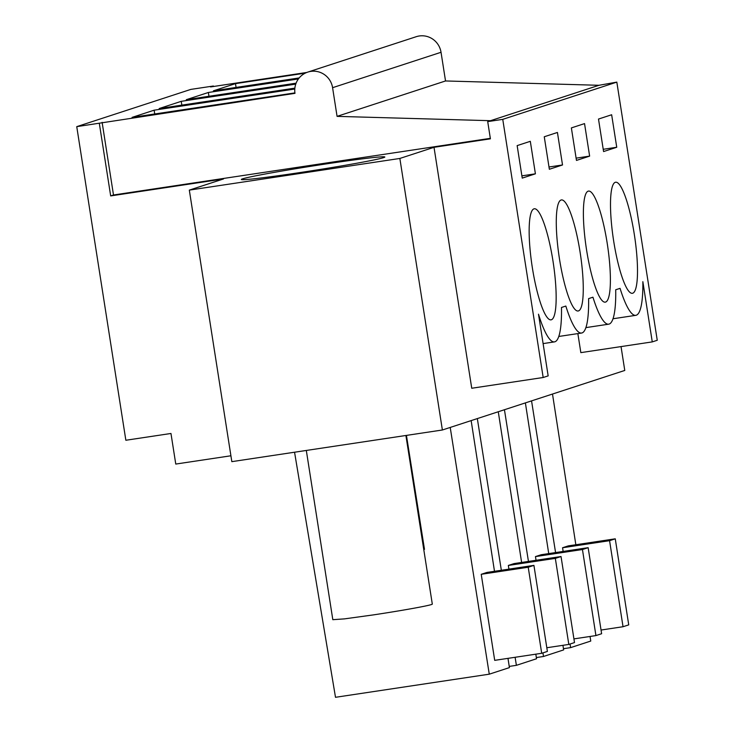 <?xml version="1.0" encoding="UTF-8"?>
<svg xmlns="http://www.w3.org/2000/svg" width="734" height="734" viewBox="0 0 734 734"><rect width="100%" height="100%" fill="white"/><g stroke="black" fill="none" stroke-linecap="round" stroke-linejoin="round"><path stroke-width="1.1" d="M230.916 455.777L175.765 464.062L170.967 433.473L125.853 440.253L76.749 126.643L294.985 93.337A19.368 19.001 71.9 0 1 307.775 72.106A19.368 19.001 71.9 0 1 332.585 87.685L337.071 116.367L490.523 120.697L487.715 121.615L502.753 119.358L543.178 377.505L548.16 375.881L538.499 314.198A77.465 14.772 81.4 0 0 554.436 341.888A77.465 14.772 81.4 0 0 561.492 307.473L565.831 306.05A77.465 14.772 81.4 0 0 581.548 333.043A77.465 14.772 81.4 0 0 588.604 298.619L592.944 297.197A77.465 14.772 81.4 0 0 608.66 324.189A77.465 14.772 81.4 0 0 615.716 289.765L620.056 288.352A77.465 14.772 81.4 0 0 635.772 315.336A77.465 14.772 81.4 0 0 642.846 281.663L652.269 341.897L580.842 352.632L577.86 333.594M76.749 126.643L190.822 89.401L213.374 86.016L213.456 86.493M487.715 121.615L490.404 138.827L434.014 147.305L399.856 158.452L442.382 429.996L624.772 370.45L621.037 346.595M442.382 429.996L231.834 461.649L189.317 190.115L223.475 178.958L110.678 195.914L99.301 123.248M294.866 88.135L159.186 108.531L181.252 101.329L181.839 105.127M295.756 84.116L181.252 101.329M296.096 83.171L186.298 99.686L208.364 92.484L208.951 96.273M298.408 78.942L208.364 92.484M299.197 77.932L213.41 90.832L235.476 83.63L236.073 87.429M305.252 73.143L235.476 83.63M306.766 72.464L210.566 86.933L213.374 86.016M294.921 92.897L132.074 117.385L154.131 110.183L154.727 113.981M294.793 89.034L154.131 110.183M515.112 657.279L516.387 665.334L536.526 658.756L535.82 654.168M521.617 562.446L498.276 411.746M477.329 418.582L501.34 570.272M546.812 647.737L568.813 644.434L574.502 642.571L561.033 556.519L514.039 563.593L508.341 565.446L508.919 569.134M542.931 652.884L543.499 656.48L563.648 649.902L562.932 645.314M548.729 553.601L525.388 402.902M504.441 409.737L528.452 561.418M573.933 638.892L595.925 635.58L601.623 633.726L588.145 547.674L541.151 554.739L535.453 556.592L536.031 560.281M570.052 644.03L570.621 647.627L590.76 641.057L590.044 636.47M575.841 544.747L552.5 394.048M531.554 400.883L555.574 552.574M601.045 630.038L623.038 626.726L628.735 624.873L615.257 538.82L568.263 545.885L562.565 547.747L563.143 551.427M434.014 147.305L471.742 388.249L543.178 377.505M399.856 158.452L189.317 190.115M294.554 452.217L335.502 697.3L489.275 674.179L450.217 427.436M406.443 435.4L424.481 549.353L423.766 549.582M489.275 674.179L509.414 667.61L507.983 658.352M494.496 571.3L471.155 420.6M541.701 653.288L547.39 651.425L533.921 565.373L486.917 572.437L481.229 574.3L494.707 660.352L541.701 653.288L528.223 567.235L481.229 574.3M570.621 647.627L563.455 648.7M543.499 656.48L536.343 657.554M516.387 665.334L509.231 666.408M490.33 138.341L113.495 194.996L102.118 122.33M110.678 195.914L113.495 194.996M299.747 172.6A72.62 2.285 171.1 0 1 241.339 179.481A72.62 2.285 171.1 0 1 326.428 163.884A72.62 2.285 171.1 0 1 384.836 157.012A72.62 2.285 171.1 0 1 299.747 172.6M307.775 72.106L416.224 36.7A19.368 19.001 71.9 0 1 441.033 52.279L445.529 80.96L337.071 116.367M502.753 119.358L616.826 82.116L598.972 85.291L445.529 80.96M616.826 82.116L657.251 340.273L652.269 341.897M561.033 556.519L555.335 558.381L508.341 565.446M568.813 644.434L555.335 558.381M588.145 547.674L582.447 549.527L535.453 556.592M595.925 635.58L582.447 549.527M615.257 538.82L609.569 540.683L562.565 547.747M623.038 626.726L609.569 540.683M533.921 565.373L528.223 567.235M598.972 85.291L490.523 120.697M626.671 288.04A56.16 10.707 81.4 0 0 632.35 293.297A56.16 10.707 81.4 0 0 636.24 249.092A56.16 10.707 81.4 0 0 621.322 187.482A56.16 10.707 81.4 0 0 615.652 182.225A56.16 10.707 81.4 0 0 611.761 226.43A56.16 10.707 81.4 0 0 626.671 288.04M549.353 169.27L562.519 164.966L557.427 132.459L544.261 136.763L549.353 169.27M567.098 205.181A56.16 10.707 81.4 0 0 561.418 199.932A56.16 10.707 81.4 0 0 557.537 244.138A56.16 10.707 81.4 0 0 572.447 305.748A56.16 10.707 81.4 0 0 578.117 310.996A56.16 10.707 81.4 0 0 582.007 266.791A56.16 10.707 81.4 0 0 567.098 205.181M594.21 196.327A56.16 10.707 81.4 0 0 588.54 191.079A56.16 10.707 81.4 0 0 584.649 235.284A56.16 10.707 81.4 0 0 599.559 296.894A56.16 10.707 81.4 0 0 605.238 302.151A56.16 10.707 81.4 0 0 609.128 257.937A56.16 10.707 81.4 0 0 594.21 196.327M571.373 127.909L576.465 160.416L589.631 156.122L584.539 123.606L571.373 127.909M517.149 145.607L522.241 178.114L535.407 173.82L530.315 141.313L517.149 145.607M545.334 314.592A56.16 10.707 81.4 0 0 551.005 319.85A56.16 10.707 81.4 0 0 554.895 275.645A56.16 10.707 81.4 0 0 539.985 214.034A56.16 10.707 81.4 0 0 534.306 208.777A56.16 10.707 81.4 0 0 530.416 252.991A56.16 10.707 81.4 0 0 545.334 314.592M616.744 147.268L611.651 114.761L598.494 119.055L603.577 151.562L616.744 147.268L603.229 149.296M562.519 164.966L548.995 167.003M589.631 156.122L576.117 158.149M535.407 173.82L521.883 175.857M306.317 450.456L332.814 619.679L344.347 618.89L373.312 614.909A50.352 1.578 -8.9 0 0 432.308 604.1L405.902 435.482M332.585 87.695L441.033 52.288M612.982 318.767L635.772 315.336M585.87 327.621L608.66 324.189M558.757 336.466L581.548 333.043M543.105 343.595L554.436 341.888"/></g></svg>
